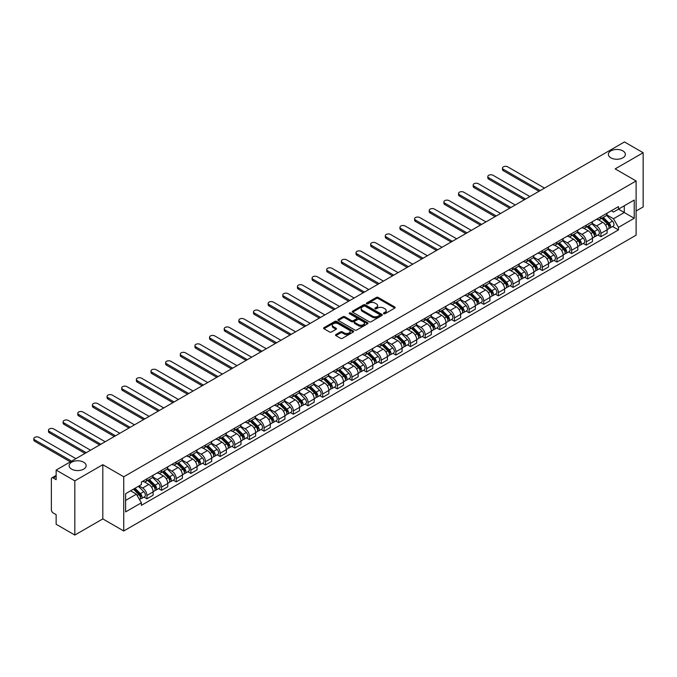 <?xml version="1.0" encoding="UTF-8"?>
<svg xmlns="http://www.w3.org/2000/svg" width="677" height="677" viewBox="0 0 677 677"><rect width="100%" height="100%" fill="white"/><g stroke="black" fill="none" stroke-linecap="round" stroke-linejoin="round"><path stroke-width="1.02" d="M383.707 313.722A0.914 0.525 0 0 0 384.993 313.722L394.784 308.069A1.303 0.753 0 0 0 395.165 307.536A1.303 0.753 0 0 0 394.784 307.003L378.198 297.431A1.303 0.753 0 0 0 376.353 297.431L366.57 303.076A0.914 0.525 0 0 0 367.856 303.821L369.126 303.093A4.172 2.403 0 0 1 375.024 303.093L376.404 303.888A4.172 2.403 0 0 1 377.622 305.589A4.172 2.403 0 0 1 376.404 307.299L375.134 308.027A0.914 0.525 0 0 0 376.429 308.771L377.69 308.043A4.172 2.403 0 0 1 383.588 308.043L384.976 308.839A4.172 2.403 0 0 1 386.195 310.54A4.172 2.403 0 0 1 384.976 312.241L383.707 312.977A0.914 0.525 0 0 0 383.707 313.722L383.707 312.977M83.652 462.205A8.496 4.908 0 0 0 74.394 461.147A8.496 4.908 0 0 0 69.147 465.674A8.496 4.908 0 0 0 71.635 469.144A8.496 4.908 0 0 0 80.893 470.21A8.496 4.908 0 0 0 86.14 465.674A8.496 4.908 0 0 0 83.652 462.205M622.874 150.895A8.496 4.908 0 0 0 613.616 149.829A8.496 4.908 0 0 0 608.369 154.364A8.496 4.908 0 0 0 610.857 157.826A8.496 4.908 0 0 0 620.115 158.892A8.496 4.908 0 0 0 625.362 154.364A8.496 4.908 0 0 0 622.874 150.895M335.902 334.556A1.303 0.753 0 0 0 335.521 335.09A1.303 0.753 0 0 0 335.902 335.623L340.556 338.314A1.303 0.753 0 0 0 342.401 338.314L353.276 332.035A1.303 0.753 0 0 0 353.656 331.502A1.303 0.753 0 0 0 353.276 330.968L336.689 321.397A1.303 0.753 0 0 0 334.844 321.397L323.97 327.668A1.303 0.753 0 0 0 323.589 328.201A1.303 0.753 0 0 0 323.97 328.734L329.589 331.984A1.303 0.753 0 0 0 331.434 331.984L336.088 329.293A1.303 0.753 0 0 0 336.469 328.76A1.303 0.753 0 0 0 336.088 328.227L333.304 326.619A3.487 2.014 0 0 1 332.28 325.197A3.487 2.014 0 0 1 334.43 323.335A3.487 2.014 0 0 1 338.229 323.775L349.154 330.08A3.487 2.014 0 0 1 350.17 331.502A3.487 2.014 0 0 1 348.02 333.363A3.487 2.014 0 0 1 344.221 332.923L342.401 331.874A1.303 0.753 0 0 0 340.556 331.874L335.902 334.556L335.902 335.623L340.556 332.957L340.556 331.874M123.739 476.786L102.802 464.701L74.825 480.848L56.149 470.066L624.465 141.95L643.15 152.731L615.173 168.886L636.109 180.971L123.739 476.786L123.739 530.988L636.109 235.173L636.109 180.971M369.219 321.77A1.303 0.753 0 0 0 371.055 321.77L381.93 315.49A1.303 0.753 0 0 0 382.31 314.957A1.303 0.753 0 0 0 381.93 314.424L365.343 304.845A1.303 0.753 0 0 0 363.498 304.845L352.632 311.124A1.303 0.753 0 0 0 352.252 311.657A1.303 0.753 0 0 0 352.632 312.19L369.219 321.77M349.814 313.916A0.914 0.525 0 0 1 350.737 314.043L350.737 312.96L367.603 322.701A1.303 0.753 0 0 1 367.983 323.225A1.303 0.753 0 0 1 367.603 323.758L356.728 330.037A1.303 0.753 0 0 1 354.883 330.037L338.297 320.466L338.297 319.4A1.303 0.753 0 0 0 337.916 319.933A1.303 0.753 0 0 0 338.297 320.466M338.297 319.4L342.951 316.709A1.303 0.753 0 0 1 344.796 316.709L351.524 320.593A1.303 0.753 0 0 0 353.369 320.593L356.457 318.816A1.303 0.753 0 0 0 356.838 318.283A1.303 0.753 0 0 0 356.457 317.75L349.45 313.705A0.914 0.525 0 0 1 350.737 312.96M74.825 480.848L74.825 535.05L56.149 524.269L56.149 514.672L53.238 512.988A2.657 1.532 -120 0 1 51.359 509.739L51.359 479.062A2.657 1.532 -120 0 1 51.909 477.852L56.149 475.398M636.109 210.996L643.15 206.934L643.15 152.731M74.825 535.05L102.802 518.904L123.739 530.988M56.149 470.066L56.149 479.663L53.238 477.979A2.657 1.532 -120 0 0 51.909 477.852M600.905 216.742A6.11 3.529 60 0 1 599.644 219.483L605.839 215.904A6.11 3.529 -120 0 0 607.1 213.17M592.113 223.317L596.589 225.906A6.11 3.529 60 0 1 600.905 233.379L607.1 229.808A6.11 3.529 -120 0 0 602.784 222.327L598.35 219.763M607.1 229.808L607.1 233.108L600.905 236.688L597.935 234.97M599.644 219.483A6.11 3.529 60 0 1 596.632 219.213M600.905 233.379L600.905 236.688M586.265 225.196A6.11 3.529 60 0 1 584.996 227.937L591.19 224.366A6.11 3.529 -120 0 0 592.46 221.624M583.295 243.432L586.265 245.142L592.46 241.571L592.46 238.262A6.11 3.529 -120 0 0 588.135 230.781L583.701 228.217M584.996 227.937A6.11 3.529 60 0 1 581.992 227.667M577.473 231.771L581.941 234.36A6.11 3.529 60 0 1 586.265 241.841L586.265 245.142M571.616 233.65A6.11 3.529 60 0 1 570.356 236.391L576.55 232.82A6.11 3.529 -120 0 0 577.811 230.078M568.646 251.886L571.616 253.596L577.811 250.025L577.811 246.716A6.11 3.529 -120 0 0 573.495 239.235L569.061 236.679M570.356 236.391A6.11 3.529 60 0 1 567.343 236.121M562.824 240.233L567.301 242.815A6.11 3.529 60 0 1 571.616 250.295L571.616 253.596M556.976 242.112A6.11 3.529 60 0 1 555.707 244.846L561.902 241.274A6.11 3.529 -120 0 0 563.171 238.532M554.006 260.34L556.976 262.05L563.171 258.479L563.171 255.17A6.11 3.529 -120 0 0 558.847 247.689L554.412 245.133M555.707 244.846A6.11 3.529 60 0 1 552.703 244.575M548.175 248.687L552.652 251.269A6.11 3.529 60 0 1 556.976 258.749L556.976 262.05M542.328 250.566A6.11 3.529 60 0 1 541.067 253.308L547.261 249.728A6.11 3.529 -120 0 0 548.522 246.987M539.357 268.794L542.328 270.512L548.522 266.933L548.522 263.624A6.11 3.529 -120 0 0 544.206 256.143L539.772 253.587M541.067 253.308A6.11 3.529 60 0 1 538.054 253.029M533.535 257.142L538.012 259.723A6.11 3.529 60 0 1 542.328 267.203L542.328 270.512M527.679 259.02A6.11 3.529 60 0 1 526.418 261.762L532.613 258.182A6.11 3.529 -120 0 0 533.882 255.441M524.709 277.248L527.679 278.966L533.882 275.387L533.882 272.078A6.11 3.529 -120 0 0 529.558 264.597L525.124 262.041M526.418 261.762A6.11 3.529 60 0 1 523.414 261.483M518.887 265.596L523.363 268.177A6.11 3.529 60 0 1 527.679 275.657L527.679 278.966M513.039 267.474A6.11 3.529 60 0 1 511.778 270.216L517.973 266.636A6.11 3.529 -120 0 0 519.234 263.895M510.069 285.702L513.039 287.42L519.234 283.841L519.234 280.532A6.11 3.529 -120 0 0 514.918 273.059L510.483 270.495M511.778 270.216A6.11 3.529 60 0 1 508.766 269.937M504.247 274.05L508.723 276.631A6.11 3.529 60 0 1 513.039 284.112L513.039 287.42M498.39 275.928A6.11 3.529 60 0 1 497.13 278.67L503.324 275.09A6.11 3.529 -120 0 0 504.593 272.349M495.42 294.156L498.39 295.874L504.593 292.295L504.593 288.986A6.11 3.529 -120 0 0 500.269 281.514L495.835 278.949M497.13 278.67A6.11 3.529 60 0 1 494.125 278.391M489.598 282.504L494.075 285.085A6.11 3.529 60 0 1 498.39 292.566L498.39 295.874M483.75 284.382A6.11 3.529 60 0 1 482.481 287.124L488.684 283.545A6.11 3.529 -120 0 0 489.945 280.803M480.78 302.611L483.75 304.328L489.945 300.749L489.945 297.448A6.11 3.529 -120 0 0 485.629 289.968L481.195 287.403M482.481 287.124A6.11 3.529 60 0 1 479.477 286.845M474.958 290.958L479.434 293.539A6.11 3.529 60 0 1 483.75 301.02L483.75 304.328M469.102 292.836A6.11 3.529 60 0 1 467.841 295.578L474.035 291.999A6.11 3.529 -120 0 0 475.305 289.257M466.131 311.065L469.102 312.782L475.305 309.203L475.305 305.902A6.11 3.529 -120 0 0 470.98 298.422L466.546 295.857M467.841 295.578A6.11 3.529 60 0 1 464.837 295.307M460.309 299.412L464.786 302.001A6.11 3.529 60 0 1 469.102 309.474L469.102 312.782M454.462 301.29A6.11 3.529 60 0 1 453.192 304.032L459.395 300.461A6.11 3.529 -120 0 0 460.656 297.719M451.491 319.527L454.462 321.236L460.656 317.657L460.656 314.356A6.11 3.529 -120 0 0 456.34 306.876L451.906 304.312M453.192 304.032A6.11 3.529 60 0 1 450.188 303.761M445.669 307.866L450.146 310.455A6.11 3.529 60 0 1 454.462 317.928L454.462 321.236M439.813 309.744A6.11 3.529 60 0 1 438.552 312.486L444.747 308.915A6.11 3.529 -120 0 0 446.008 306.173M436.843 327.981L439.813 329.691L446.016 326.119L446.016 322.811A6.11 3.529 -120 0 0 441.692 315.33L437.257 312.774M438.552 312.486A6.11 3.529 60 0 1 435.548 312.215M431.021 316.32L435.497 318.909A6.11 3.529 60 0 1 439.813 326.39L439.813 329.691M425.173 318.198A6.11 3.529 60 0 1 423.904 320.94L430.107 317.369A6.11 3.529 -120 0 0 431.367 314.627M422.203 336.435L425.173 338.145L431.367 334.573L431.367 331.265A6.11 3.529 -120 0 0 427.052 323.784L422.617 321.228M423.904 320.94A6.11 3.529 60 0 1 420.899 320.67M416.38 324.782L420.857 327.363A6.11 3.529 60 0 1 425.173 334.844L425.173 338.145M410.524 326.661A6.11 3.529 60 0 1 409.263 329.403L415.458 325.823A6.11 3.529 -120 0 0 416.719 323.081M407.554 344.889L410.524 346.599L416.719 343.027L416.719 339.719A6.11 3.529 -120 0 0 412.403 332.238L407.969 329.682M409.263 329.403A6.11 3.529 60 0 1 406.259 329.124M401.732 333.236L406.208 335.817A6.11 3.529 60 0 1 410.524 343.298L410.524 346.599M395.884 335.115A6.11 3.529 60 0 1 394.615 337.857L400.809 334.277A6.11 3.529 -120 0 0 402.079 331.535M392.914 353.343L395.884 355.061L402.079 351.481L402.079 348.173A6.11 3.529 -120 0 0 397.763 340.692L393.329 338.136M394.615 337.857A6.11 3.529 60 0 1 391.611 337.578M387.092 341.69L391.568 344.271A6.11 3.529 60 0 1 395.884 351.752L395.884 355.061M381.236 343.569A6.11 3.529 60 0 1 379.975 346.311L386.169 342.731A6.11 3.529 -120 0 0 387.43 339.989M378.265 361.797L381.236 363.515L387.43 359.936L387.43 356.627A6.11 3.529 -120 0 0 383.114 349.146L378.68 346.59M379.975 346.311A6.11 3.529 60 0 1 376.971 346.032M372.443 350.144L376.92 352.725A6.11 3.529 60 0 1 381.236 360.206L381.236 363.515M366.595 352.023A6.11 3.529 60 0 1 365.326 354.765L371.521 351.185A6.11 3.529 -120 0 0 372.79 348.443M363.625 370.251L366.595 371.969L372.79 368.39L372.79 365.081A6.11 3.529 -120 0 0 368.474 357.608L364.04 355.044M365.326 354.765A6.11 3.529 60 0 1 362.322 354.486M357.803 358.598L362.271 361.179A6.11 3.529 60 0 1 366.595 368.66L366.595 371.969M351.947 360.477A6.11 3.529 60 0 1 350.686 363.219L356.881 359.639A6.11 3.529 -120 0 0 358.141 356.897M348.977 378.705L351.947 380.423L358.141 376.844L358.141 373.543A6.11 3.529 -120 0 0 353.826 366.062L349.391 363.498M350.686 363.219A6.11 3.529 60 0 1 347.682 362.94M343.154 367.052L347.631 369.634A6.11 3.529 60 0 1 351.947 377.114L351.947 380.423M337.307 368.931A6.11 3.529 60 0 1 336.037 371.673L342.232 368.093A6.11 3.529 -120 0 0 343.501 365.352M334.336 387.159L337.307 388.877L343.501 385.298L343.501 381.997A6.11 3.529 -120 0 0 339.185 374.516L334.751 371.952M336.037 371.673A6.11 3.529 60 0 1 333.033 371.402M328.514 375.507L332.982 378.096A6.11 3.529 60 0 1 337.307 385.568L337.307 388.877M322.658 377.385A6.11 3.529 60 0 1 321.397 380.127L327.592 376.547A6.11 3.529 -120 0 0 328.853 373.814M319.688 395.613L322.658 397.331L328.853 393.752L328.853 390.451A6.11 3.529 -120 0 0 324.537 382.97L320.103 380.406M321.397 380.127A6.11 3.529 60 0 1 318.385 379.856M313.866 383.961L318.342 386.55A6.11 3.529 60 0 1 322.658 394.022L322.658 397.331M308.018 385.839A6.11 3.529 60 0 1 306.749 388.581L312.943 385.01A6.11 3.529 -120 0 0 314.213 382.268M305.048 404.076L308.018 405.785L314.213 402.214L314.213 398.905A6.11 3.529 -120 0 0 309.897 391.424L305.454 388.86M306.749 388.581A6.11 3.529 60 0 1 303.745 388.31M299.226 392.415L303.694 395.004A6.11 3.529 60 0 1 308.018 402.485L308.018 405.785M293.369 394.293A6.11 3.529 60 0 1 292.109 397.035L298.303 393.464A6.11 3.529 -120 0 0 299.564 390.722M290.399 412.53L293.369 414.239L299.564 410.668L299.564 407.359A6.11 3.529 -120 0 0 295.248 399.879L290.814 397.323M292.109 397.035A6.11 3.529 60 0 1 289.096 396.764M284.577 400.877L289.054 403.458A6.11 3.529 60 0 1 293.369 410.939L293.369 414.239M278.729 402.756A6.11 3.529 60 0 1 277.46 405.498L283.655 401.918A6.11 3.529 -120 0 0 284.924 399.176M275.759 420.984L278.729 422.693L284.924 419.122L284.924 415.813A6.11 3.529 -120 0 0 280.6 408.333L276.165 405.777M277.46 405.498A6.11 3.529 60 0 1 274.456 405.218M269.937 409.331L274.405 411.912A6.11 3.529 60 0 1 278.729 419.393L278.729 422.693M264.081 411.21A6.11 3.529 60 0 1 262.82 413.952L269.014 410.372A6.11 3.529 -120 0 0 270.275 407.63M261.11 429.438L264.081 431.156L270.275 427.576L270.275 424.267A6.11 3.529 -120 0 0 265.959 416.787L261.525 414.231M262.82 413.952A6.11 3.529 60 0 1 259.807 413.672M255.288 417.785L259.765 420.366A6.11 3.529 60 0 1 264.081 427.847L264.081 431.156M249.441 419.664A6.11 3.529 60 0 1 248.171 422.406L254.366 418.826A6.11 3.529 -120 0 0 255.635 416.084M246.47 437.892L249.441 439.61L255.635 436.03L255.635 432.721A6.11 3.529 -120 0 0 251.311 425.241L246.877 422.685M248.171 422.406A6.11 3.529 60 0 1 245.167 422.126M240.648 426.239L245.116 428.82A6.11 3.529 60 0 1 249.441 436.301L249.441 439.61M234.792 428.118A6.11 3.529 60 0 1 233.531 430.86L239.726 427.28A6.11 3.529 -120 0 0 240.987 424.538M231.822 446.346L234.792 448.064L240.987 444.484L240.987 441.176A6.11 3.529 -120 0 0 236.671 433.703L232.236 431.139M233.531 430.86A6.11 3.529 60 0 1 230.518 430.58M226 434.693L230.476 437.274A6.11 3.529 60 0 1 234.792 444.755L234.792 448.064M220.152 436.572A6.11 3.529 60 0 1 218.883 439.314L225.077 435.734A6.11 3.529 -120 0 0 226.346 432.992M217.173 454.8L220.152 456.518L226.346 452.938L226.346 449.638A6.11 3.529 -120 0 0 222.022 442.157L217.588 439.593M218.883 439.314A6.11 3.529 60 0 1 215.878 439.034M211.351 443.147L215.828 445.728A6.11 3.529 60 0 1 220.152 453.209L220.152 456.518M205.503 445.026A6.11 3.529 60 0 1 204.242 447.768L210.437 444.188A6.11 3.529 -120 0 0 211.698 441.446M202.533 463.254L205.503 464.972L211.698 461.392L211.698 458.092A6.11 3.529 -120 0 0 207.382 450.611L202.948 448.047M204.242 447.768A6.11 3.529 60 0 1 201.23 447.489M196.711 451.601L201.187 454.182A6.11 3.529 60 0 1 205.503 461.663L205.503 464.972M190.855 453.48A6.11 3.529 60 0 1 189.594 456.222L195.788 452.642A6.11 3.529 -120 0 0 197.058 449.909M187.884 471.708L190.855 473.426L197.058 469.846L197.058 466.546A6.11 3.529 -120 0 0 192.733 459.065L188.299 456.501M189.594 456.222A6.11 3.529 60 0 1 186.59 455.951M182.062 460.055L186.539 462.645A6.11 3.529 60 0 1 190.855 470.117L190.855 473.426M176.215 461.934A6.11 3.529 60 0 1 174.954 464.676L181.148 461.105A6.11 3.529 -120 0 0 182.409 458.363M173.244 480.171L176.215 481.88L182.409 478.309L182.409 475A6.11 3.529 -120 0 0 178.093 467.519L173.659 464.955M174.954 464.676A6.11 3.529 60 0 1 171.941 464.405M167.422 468.509L171.899 471.099A6.11 3.529 60 0 1 176.215 478.58L176.215 481.88M161.566 470.388A6.11 3.529 60 0 1 160.305 473.13L166.5 469.559A6.11 3.529 -120 0 0 167.769 466.817M158.596 488.625L161.566 490.334L167.769 486.763L167.769 483.454A6.11 3.529 -120 0 0 163.445 475.973L159.01 473.418M160.305 473.13A6.11 3.529 60 0 1 157.301 472.859M152.774 476.972L157.25 479.553A6.11 3.529 60 0 1 161.566 487.034L161.566 490.334M146.926 478.851A6.11 3.529 60 0 1 145.657 481.584L151.86 478.013A6.11 3.529 -120 0 0 153.12 475.271M143.956 497.079L146.926 498.788L153.12 495.217L153.12 491.908A6.11 3.529 -120 0 0 148.805 484.427L144.37 481.872M145.657 481.584A6.11 3.529 60 0 1 142.652 481.313M139.039 485.951L142.61 488.007A6.11 3.529 60 0 1 146.926 495.488L146.926 498.788M611.28 210.75L613.489 212.028L634.231 200.053L624.279 205.791L624.279 212.519L613.489 218.747L606.761 214.863M618.456 209.159L634.231 218.265L618.465 227.37L613.489 218.747M634.231 200.053L634.231 218.265M125.617 500.421L136.407 494.185L141.383 502.799L141.383 505.347L618.465 229.918L618.465 227.37M141.383 502.799L125.617 511.905L125.617 493.694L141.383 484.588L141.383 482.041L618.465 206.612L618.465 209.159M102.802 464.701L102.802 518.904M136.407 494.185L130.593 490.825M612.583 226.516L618.465 229.918M384.071 313.849L384.976 313.324A4.172 2.403 0 0 0 386.195 311.623L386.195 310.54M377.622 305.589L377.622 306.681A4.172 2.403 0 0 1 376.404 308.382L375.498 308.898M394.784 307.003L394.784 308.069L378.198 298.515A1.303 0.753 0 0 0 376.353 298.515L366.934 303.956M381.93 314.424L381.93 315.49L365.343 305.936A1.303 0.753 0 0 0 363.498 305.936L352.649 312.199L352.632 311.124M379.628 315.33A0.914 0.525 0 0 0 379.628 314.585L365.072 306.182A0.914 0.525 0 0 0 363.777 306.182L362.44 306.952A4.172 2.403 0 0 0 361.222 308.653A4.172 2.403 0 0 0 362.44 310.354L372.392 316.1A4.172 2.403 0 0 0 378.291 316.1L379.628 315.33L379.628 316.413A0.914 0.525 0 0 0 379.899 316.041L379.899 314.957M361.222 308.653L361.222 309.736A4.172 2.403 0 0 0 362.44 311.437L362.44 310.354M379.628 316.413L378.291 317.183A4.172 2.403 0 0 1 372.392 317.183L362.44 311.437M338.322 320.475L342.951 317.792L342.951 316.709M356.838 318.283L356.838 319.366A1.303 0.753 0 0 1 356.457 319.899L353.369 321.677A1.303 0.753 0 0 1 351.524 321.677L344.796 317.792A1.303 0.753 0 0 0 342.951 317.792M350.737 314.043L367.586 323.767M358.505 324.622A3.487 2.014 0 0 0 362.305 325.062A3.487 2.014 0 0 0 364.454 323.2A3.487 2.014 0 0 0 363.431 321.778L359.589 319.561A1.303 0.753 0 0 0 357.744 319.561L354.655 321.338A1.303 0.753 0 0 0 354.274 321.871A1.303 0.753 0 0 0 354.655 322.404L358.505 324.622L358.505 325.713A3.487 2.014 0 0 0 362.305 326.145A3.487 2.014 0 0 0 364.454 324.283L364.454 323.2M354.274 321.871L354.274 322.954A1.303 0.753 0 0 0 354.655 323.488L354.655 322.404M358.505 325.713L354.655 323.488M350.17 331.502L350.17 332.585A3.487 2.014 0 0 1 348.02 334.446A3.487 2.014 0 0 1 344.221 334.006L342.401 332.957A1.303 0.753 0 0 0 340.556 332.957M332.28 325.197L332.28 326.28A3.487 2.014 0 0 0 333.304 327.702L333.304 326.619M336.071 329.301L333.304 327.702M353.276 330.968L353.276 332.035L336.689 322.48A1.303 0.753 0 0 0 334.844 322.48L323.987 328.743L323.97 327.668M601.692 218.299L607.464 223.994A3.317 1.913 60 0 1 608.335 228.97L607.1 229.681M602.843 219.433L605.289 220.846M544.536 188.096L507.691 166.83A3.055 1.76 -0 0 0 504.357 166.44A3.055 1.76 -0 0 0 502.478 168.074A3.055 1.76 -0 0 0 503.366 169.318L540.212 190.592M602.335 217.926L608.648 224.163A1.591 0.922 60 0 1 609.072 226.55A1.591 0.922 60 0 1 608.928 226.609M603.292 217.376L609.063 223.072A3.317 1.913 60 0 1 609.935 228.047A3.317 1.913 60 0 1 608.936 228.149M606.516 215.278L612.44 221.117A3.317 1.913 60 0 1 613.311 226.093L609.935 228.047M538.994 191.295L503.366 170.731A3.055 1.76 180 0 1 502.478 169.478L502.478 168.074M587.052 226.753L592.815 232.448A3.317 1.913 60 0 1 593.695 237.424L592.46 238.135M588.203 227.887L590.649 229.3M529.888 196.558L493.042 175.284A3.055 1.76 -0 0 0 489.716 174.903A3.055 1.76 -0 0 0 487.829 176.528A3.055 1.76 -0 0 0 488.726 177.772L525.572 199.046M587.687 226.389L594.008 232.617A1.591 0.922 60 0 1 594.431 235.004A1.591 0.922 60 0 1 594.279 235.063M588.643 225.83L594.414 231.526A3.317 1.913 60 0 1 595.286 236.501A3.317 1.913 60 0 1 594.288 236.603M591.876 223.732L597.791 229.571A3.317 1.913 60 0 1 598.671 234.547L595.286 236.501M524.353 199.749L488.726 179.185A3.055 1.76 180 0 1 487.829 177.941L487.829 176.528M572.403 235.207L578.175 240.902A3.317 1.913 60 0 1 579.047 245.878L577.811 246.589M573.554 236.341L576 237.754M515.248 205.013L478.402 183.738A3.055 1.76 -0 0 0 475.068 183.357A3.055 1.76 -0 0 0 473.189 184.982A3.055 1.76 -0 0 0 474.078 186.226L510.923 207.5M573.047 234.843L579.36 241.071A1.591 0.922 60 0 1 579.783 243.458A1.591 0.922 60 0 1 579.639 243.517M574.003 234.284L579.774 239.98A3.317 1.913 60 0 1 580.646 244.956A3.317 1.913 60 0 1 579.647 245.066M577.227 232.186L583.151 238.025A3.317 1.913 60 0 1 584.023 243.001L580.646 244.956M509.705 208.203L474.078 187.639A3.055 1.76 180 0 1 473.189 186.395L473.189 184.982M557.763 243.661L563.526 249.356A3.317 1.913 60 0 1 564.406 254.332L563.171 255.043M558.914 244.803L561.36 246.208M500.599 213.467L463.753 192.192A3.055 1.76 -0 0 0 460.428 191.811A3.055 1.76 -0 0 0 458.541 193.436A3.055 1.76 -0 0 0 459.438 194.688L496.283 215.955M558.398 243.297L564.72 249.525A1.591 0.922 60 0 1 565.134 251.912A1.591 0.922 60 0 1 564.99 251.971M559.354 242.747L565.126 248.434A3.317 1.913 60 0 1 565.997 253.41A3.317 1.913 60 0 1 564.999 253.52M562.587 240.64L568.502 246.487A3.317 1.913 60 0 1 569.382 251.463L565.997 253.41M495.065 216.665L459.438 196.093A3.055 1.76 180 0 1 458.541 194.849L458.541 193.436M543.115 252.123L548.886 257.81A3.317 1.913 60 0 1 549.758 262.786L548.522 263.505M544.266 253.257L546.711 254.662M485.959 221.921L449.113 200.646A3.055 1.76 -0 0 0 445.779 200.265A3.055 1.76 -0 0 0 443.9 201.89A3.055 1.76 -0 0 0 444.789 203.142L481.635 224.409M543.758 251.751L550.071 257.979A1.591 0.922 60 0 1 550.494 260.374A1.591 0.922 60 0 1 550.35 260.425M544.714 251.201L550.477 256.888A3.317 1.913 60 0 1 551.357 261.864A3.317 1.913 60 0 1 550.35 261.974M547.938 249.094L553.862 254.941A3.317 1.913 60 0 1 554.734 259.917L551.357 261.864M480.416 225.119L444.789 204.547A3.055 1.76 180 0 1 443.9 203.303L443.9 201.89M528.475 260.577L534.238 266.264A3.317 1.913 60 0 1 535.118 271.24L533.874 271.959M529.626 261.711L532.071 263.125M471.31 230.375L434.465 209.1A3.055 1.76 -0 0 0 431.139 208.719A3.055 1.76 -0 0 0 429.252 210.344A3.055 1.76 -0 0 0 430.149 211.596L466.995 232.871M529.109 260.205L535.431 266.433A1.591 0.922 60 0 1 535.846 268.828A1.591 0.922 60 0 1 535.702 268.887M530.066 259.655L535.837 265.342A3.317 1.913 60 0 1 536.709 270.318A3.317 1.913 60 0 1 535.71 270.428M533.298 257.556L539.214 263.395A3.317 1.913 60 0 1 540.094 268.371L536.709 270.318M465.776 233.573L430.149 213.001A3.055 1.76 180 0 1 429.252 211.757L429.252 210.344M513.826 269.031L519.597 274.718A3.317 1.913 60 0 1 520.469 279.694L519.234 280.413M514.977 270.165L517.423 271.579M456.67 238.829L419.825 217.554A3.055 1.76 -0 0 0 416.49 217.173A3.055 1.76 -0 0 0 414.612 218.806A3.055 1.76 -0 0 0 415.5 220.05L452.346 241.325M514.469 268.659L520.782 274.896A1.591 0.922 60 0 1 521.205 277.282A1.591 0.922 60 0 1 521.062 277.342M515.425 268.109L521.188 273.796A3.317 1.913 60 0 1 522.069 278.772A3.317 1.913 60 0 1 521.062 278.882M518.65 266.01L524.573 271.849A3.317 1.913 60 0 1 525.445 276.825L522.069 278.772M451.127 242.027L415.5 221.455A3.055 1.76 180 0 1 414.612 220.211L414.612 218.806M499.186 277.485L504.949 283.172A3.317 1.913 60 0 1 505.829 288.148L504.585 288.867M500.337 278.619L502.783 280.033M442.022 247.283L405.176 226.008A3.055 1.76 -0 0 0 401.85 225.627A3.055 1.76 -0 0 0 399.963 227.26A3.055 1.76 -0 0 0 400.86 228.504L437.706 249.779M499.821 277.113L506.142 283.35A1.591 0.922 60 0 1 506.557 285.736A1.591 0.922 60 0 1 506.413 285.796M500.777 276.563L506.548 282.258A3.317 1.913 60 0 1 507.42 287.234A3.317 1.913 60 0 1 506.421 287.336M504.01 274.464L509.925 280.303A3.317 1.913 60 0 1 510.805 285.279L507.42 287.234M436.487 250.482L400.86 229.918A3.055 1.76 180 0 1 399.963 228.665L399.963 227.26M484.537 285.939L490.309 291.635A3.317 1.913 60 0 1 491.18 296.611L489.945 297.321M485.688 287.073L488.134 288.487M427.373 255.737L390.527 234.47A3.055 1.76 -0 0 0 387.202 234.081A3.055 1.76 -0 0 0 385.323 235.714A3.055 1.76 -0 0 0 386.212 236.958L423.057 258.233M485.181 285.567L491.494 291.804A1.591 0.922 60 0 1 491.917 294.19A1.591 0.922 60 0 1 491.773 294.25M486.137 285.017L491.9 290.712A3.317 1.913 60 0 1 492.78 295.688A3.317 1.913 60 0 1 491.773 295.79M489.361 282.918L495.285 288.757A3.317 1.913 60 0 1 496.156 293.733L492.78 295.688M421.839 258.936L386.212 238.372A3.055 1.76 180 0 1 385.323 237.119L385.323 235.714M469.897 294.393L475.66 300.089A3.317 1.913 60 0 1 476.54 305.065L475.296 305.776M471.048 295.527L473.485 296.941M412.733 264.191L375.887 242.925A3.055 1.76 -0 0 0 372.562 242.535A3.055 1.76 -0 0 0 370.674 244.169A3.055 1.76 -0 0 0 371.571 245.412L408.417 266.687M470.532 294.021L476.853 300.258A1.591 0.922 60 0 1 477.268 302.644A1.591 0.922 60 0 1 477.124 302.704M471.488 293.471L477.26 299.166A3.317 1.913 60 0 1 478.131 304.142A3.317 1.913 60 0 1 477.133 304.244M474.721 291.372L480.636 297.211A3.317 1.913 60 0 1 481.516 302.187L478.131 304.142M407.19 267.39L371.571 246.826A3.055 1.76 180 0 1 370.674 245.573L370.674 244.169M455.249 302.847L461.02 308.543A3.317 1.913 60 0 1 461.892 313.519L460.656 314.23M456.4 303.981L458.845 305.395M398.084 272.645L361.239 251.379A3.055 1.76 -0 0 0 357.913 250.998A3.055 1.76 -0 0 0 356.026 252.623A3.055 1.76 -0 0 0 356.923 253.867L393.769 275.141M455.892 302.484L462.205 308.712A1.591 0.922 60 0 1 462.628 311.098A1.591 0.922 60 0 1 462.484 311.158M456.848 301.925L462.611 307.62A3.317 1.913 60 0 1 463.491 312.596A3.317 1.913 60 0 1 462.484 312.698M460.072 299.826L465.996 305.665A3.317 1.913 60 0 1 466.868 310.641L463.491 312.596M392.55 275.844L356.923 255.28A3.055 1.76 180 0 1 356.026 254.036L356.026 252.623M440.6 311.302L446.371 316.997A3.317 1.913 60 0 1 447.252 321.973L446.008 322.684M441.751 312.435L444.197 313.849M383.444 281.107L346.599 259.833A3.055 1.76 -0 0 0 343.273 259.452A3.055 1.76 -0 0 0 341.386 261.077A3.055 1.76 -0 0 0 342.283 262.321L379.128 283.595M441.243 310.938L447.565 317.166A1.591 0.922 60 0 1 447.979 319.552A1.591 0.922 60 0 1 447.836 319.612M442.199 310.379L447.971 316.074A3.317 1.913 60 0 1 448.843 321.05A3.317 1.913 60 0 1 447.844 321.16M445.432 308.28L451.347 314.12A3.317 1.913 60 0 1 452.228 319.095L448.843 321.05M377.901 284.298L342.283 263.734A3.055 1.76 180 0 1 341.386 262.49L341.386 261.077M425.96 319.756L431.731 325.451A3.317 1.913 60 0 1 432.603 330.427L431.367 331.138M427.111 320.898L429.556 322.303M368.796 289.561L331.95 268.287A3.055 1.76 -0 0 0 328.624 267.906A3.055 1.76 -0 0 0 326.737 269.531A3.055 1.76 -0 0 0 327.634 270.783L364.48 292.049M426.603 319.392L432.916 325.62A1.591 0.922 60 0 1 433.339 328.007A1.591 0.922 60 0 1 433.195 328.066M427.559 318.842L433.322 324.528A3.317 1.913 60 0 1 434.202 329.504A3.317 1.913 60 0 1 433.195 329.614M430.784 316.734L436.707 322.582A3.317 1.913 60 0 1 437.579 327.558L434.202 329.504M363.261 292.76L327.634 272.188A3.055 1.76 180 0 1 326.737 270.944L326.737 269.531M411.311 328.21L417.083 333.905A3.317 1.913 60 0 1 417.963 338.881L416.719 339.6M412.462 329.352L414.908 330.757M354.156 298.015L317.31 276.741A3.055 1.76 -0 0 0 313.984 276.36A3.055 1.76 -0 0 0 312.097 277.985A3.055 1.76 -0 0 0 312.994 279.237L349.84 300.503M411.954 327.846L418.276 334.074A1.591 0.922 60 0 1 418.691 336.469A1.591 0.922 60 0 1 418.547 336.52M412.911 327.296L418.682 332.982A3.317 1.913 60 0 1 419.554 337.958A3.317 1.913 60 0 1 418.555 338.068M416.143 325.188L422.059 331.036A3.317 1.913 60 0 1 422.939 336.012L419.554 337.958M348.613 301.214L312.994 280.642A3.055 1.76 180 0 1 312.097 279.398L312.097 277.985M396.671 336.672L402.443 342.359A3.317 1.913 60 0 1 403.314 347.335L402.079 348.054M397.822 337.806L400.268 339.219M339.507 306.469L302.661 285.195A3.055 1.76 -0 0 0 299.336 284.814A3.055 1.76 -0 0 0 297.448 286.439A3.055 1.76 -0 0 0 298.345 287.691L335.191 308.966M397.314 336.3L403.627 342.528A1.591 0.922 60 0 1 404.051 344.923A1.591 0.922 60 0 1 403.907 344.974M398.271 335.75L404.034 341.436A3.317 1.913 60 0 1 404.914 346.412A3.317 1.913 60 0 1 403.907 346.522M401.495 333.651L407.419 339.49A3.317 1.913 60 0 1 408.29 344.466L404.914 346.412M333.973 309.668L298.345 289.096A3.055 1.76 180 0 1 297.448 287.852L297.448 286.439M382.023 345.126L387.794 350.813A3.317 1.913 60 0 1 388.674 355.789L387.43 356.508M383.174 346.26L385.619 347.673M324.867 314.923L288.021 293.649A3.055 1.76 -0 0 0 284.695 293.268A3.055 1.76 -0 0 0 282.808 294.901A3.055 1.76 -0 0 0 283.705 296.145L320.551 317.42M382.666 344.754L388.987 350.991A1.591 0.922 60 0 1 389.402 353.377A1.591 0.922 60 0 1 389.258 353.436M383.622 344.204L389.393 349.891A3.317 1.913 60 0 1 390.265 354.866A3.317 1.913 60 0 1 389.267 354.976M386.846 342.105L392.77 347.944A3.317 1.913 60 0 1 393.65 352.92L390.265 354.866M319.324 318.122L283.705 297.55A3.055 1.76 180 0 1 282.808 296.306L282.808 294.901M367.383 353.58L373.154 359.267A3.317 1.913 60 0 1 374.026 364.243L372.79 364.962M368.533 354.714L370.979 356.127M310.218 323.378L273.373 302.103A3.055 1.76 -0 0 0 270.047 301.722A3.055 1.76 -0 0 0 268.16 303.355A3.055 1.76 -0 0 0 269.057 304.599L305.902 325.874M368.026 353.208L374.339 359.445A1.591 0.922 60 0 1 374.762 361.831A1.591 0.922 60 0 1 374.618 361.89M368.973 352.658L374.745 358.345A3.317 1.913 60 0 1 375.625 363.329A3.317 1.913 60 0 1 374.618 363.431M372.206 350.559L378.13 356.398A3.317 1.913 60 0 1 379.002 361.374L375.625 363.329M304.684 326.576L269.057 306.004A3.055 1.76 180 0 1 268.16 304.76L268.16 303.355M352.734 362.034L358.505 367.721A3.317 1.913 60 0 1 359.385 372.697L358.141 373.416M353.885 363.168L356.33 364.581M295.578 331.832L258.732 310.557A3.055 1.76 -0 0 0 255.407 310.176A3.055 1.76 -0 0 0 253.52 311.809A3.055 1.76 -0 0 0 254.417 313.053L291.254 334.328M353.377 361.662L359.699 367.899A1.591 0.922 60 0 1 360.113 370.285A1.591 0.922 60 0 1 359.969 370.344M354.333 361.112L360.105 366.807A3.317 1.913 60 0 1 360.976 371.783A3.317 1.913 60 0 1 359.978 371.885M357.558 359.013L363.481 364.852A3.317 1.913 60 0 1 364.353 369.828L360.976 371.783M290.035 335.03L254.417 314.466A3.055 1.76 180 0 1 253.52 313.214L253.52 311.809M338.094 370.488L343.865 376.184A3.317 1.913 60 0 1 344.737 381.159L343.501 381.87M339.245 371.622L341.69 373.035M280.93 340.286L244.084 319.019A3.055 1.76 -0 0 0 240.758 318.63A3.055 1.76 -0 0 0 238.871 320.263A3.055 1.76 -0 0 0 239.768 321.507L276.614 342.782M338.728 370.116L345.05 376.353A1.591 0.922 60 0 1 345.473 378.739A1.591 0.922 60 0 1 345.321 378.798M339.685 369.566L345.456 375.261A3.317 1.913 60 0 1 346.336 380.237A3.317 1.913 60 0 1 345.329 380.339M342.917 367.467L348.841 373.306A3.317 1.913 60 0 1 349.713 378.282L346.336 380.237M275.395 343.484L239.768 322.921A3.055 1.76 180 0 1 238.871 321.668L238.871 320.263M323.445 378.942L329.217 384.638A3.317 1.913 60 0 1 330.097 389.613L328.853 390.324M324.596 380.076L327.042 381.489M266.289 348.74L229.444 327.473A3.055 1.76 -0 0 0 226.118 327.093A3.055 1.76 -0 0 0 224.231 328.717A3.055 1.76 -0 0 0 225.119 329.961L261.965 351.236M324.088 378.57L330.401 384.807A1.591 0.922 60 0 1 330.825 387.193A1.591 0.922 60 0 1 330.681 387.252M325.045 378.02L330.816 383.715A3.317 1.913 60 0 1 331.688 388.691A3.317 1.913 60 0 1 330.689 388.793M328.269 375.921L334.193 381.76A3.317 1.913 60 0 1 335.064 386.736L331.688 388.691M260.747 351.938L225.119 331.375A3.055 1.76 180 0 1 224.231 330.131L224.231 328.717M308.805 387.396L314.577 393.092A3.317 1.913 60 0 1 315.448 398.068L314.213 398.778M309.956 388.53L312.402 389.944M251.641 357.202L214.795 335.927A3.055 1.76 -0 0 0 211.469 335.547A3.055 1.76 -0 0 0 209.582 337.171A3.055 1.76 -0 0 0 210.479 338.415L247.325 359.69M309.44 387.032L315.761 393.261A1.591 0.922 60 0 1 316.184 395.647A1.591 0.922 60 0 1 316.032 395.707M310.396 386.474L316.167 392.169A3.317 1.913 60 0 1 317.048 397.145A3.317 1.913 60 0 1 316.041 397.255M313.629 384.375L319.544 390.214A3.317 1.913 60 0 1 320.424 395.19L317.048 397.145M246.106 360.392L210.479 339.829A3.055 1.76 180 0 1 209.582 338.585L209.582 337.171M294.156 395.85L299.928 401.546A3.317 1.913 60 0 1 300.8 406.522L299.564 407.232M295.307 396.984L297.753 398.398M237.001 365.656L200.155 344.381A3.055 1.76 -0 0 0 196.821 344.001A3.055 1.76 -0 0 0 194.942 345.625A3.055 1.76 -0 0 0 195.831 346.878L232.676 368.144M294.8 395.486L301.113 401.715A1.591 0.922 60 0 1 301.536 404.101A1.591 0.922 60 0 1 301.392 404.161M295.756 394.928L301.527 400.623A3.317 1.913 60 0 1 302.399 405.599A3.317 1.913 60 0 1 301.4 405.709M298.98 392.829L304.904 398.668A3.317 1.913 60 0 1 305.776 403.644L302.399 405.599M231.458 368.855L195.831 348.283A3.055 1.76 180 0 1 194.942 347.039L194.942 345.625M279.516 404.304L285.279 410A3.317 1.913 60 0 1 286.159 414.976L284.924 415.695M280.667 405.447L283.113 406.852M222.352 374.11L185.506 352.835A3.055 1.76 -0 0 0 182.181 352.455A3.055 1.76 -0 0 0 180.294 354.079A3.055 1.76 -0 0 0 181.191 355.332L218.036 376.598M280.151 403.941L286.473 410.169A1.591 0.922 60 0 1 286.896 412.564A1.591 0.922 60 0 1 286.743 412.615M281.107 403.39L286.879 409.077A3.317 1.913 60 0 1 287.759 414.053A3.317 1.913 60 0 1 286.752 414.163M284.34 401.283L290.255 407.131A3.317 1.913 60 0 1 291.135 412.107L287.759 414.053M216.818 377.309L181.191 356.737A3.055 1.76 180 0 1 180.294 355.493L180.294 354.079M264.868 412.767L270.639 418.454A3.317 1.913 60 0 1 271.511 423.43L270.275 424.149M266.019 413.901L268.464 415.314M207.712 382.564L170.866 361.29A3.055 1.76 -0 0 0 167.532 360.909A3.055 1.76 -0 0 0 165.653 362.533A3.055 1.76 -0 0 0 166.542 363.786L203.388 385.052M265.511 412.395L271.824 418.623A1.591 0.922 60 0 1 272.247 421.018A1.591 0.922 60 0 1 272.103 421.069M266.467 411.844L272.239 417.531A3.317 1.913 60 0 1 273.11 422.507A3.317 1.913 60 0 1 272.112 422.617M269.691 409.746L275.615 415.585A3.317 1.913 60 0 1 276.487 420.561L273.11 422.507M202.169 385.763L166.542 365.191A3.055 1.76 180 0 1 165.653 363.947L165.653 362.533M250.228 421.221L255.991 426.908A3.317 1.913 60 0 1 256.871 431.884L255.635 432.603M251.379 422.355L253.824 423.768M193.063 391.018L156.218 369.744A3.055 1.76 -0 0 0 152.892 369.363A3.055 1.76 -0 0 0 151.005 370.996A3.055 1.76 -0 0 0 151.902 372.24L188.748 393.515M250.862 420.849L257.184 427.085A1.591 0.922 60 0 1 257.607 429.472A1.591 0.922 60 0 1 257.455 429.531M251.819 420.299L257.59 425.985A3.317 1.913 60 0 1 258.462 430.961A3.317 1.913 60 0 1 257.463 431.071M255.051 418.2L260.967 424.039A3.317 1.913 60 0 1 261.847 429.015L258.462 430.961M187.529 394.217L151.902 373.645A3.055 1.76 180 0 1 151.005 372.401L151.005 370.996M235.579 429.675L241.35 435.362A3.317 1.913 60 0 1 242.222 440.338L240.987 441.057M236.73 430.809L239.176 432.222M178.423 399.472L141.578 378.198A3.055 1.76 -0 0 0 138.243 377.817A3.055 1.76 -0 0 0 136.365 379.45A3.055 1.76 -0 0 0 137.253 380.694L174.099 401.969M236.222 429.303L242.535 435.539A1.591 0.922 60 0 1 242.958 437.926A1.591 0.922 60 0 1 242.815 437.985M237.178 428.753L242.95 434.439A3.317 1.913 60 0 1 243.822 439.415A3.317 1.913 60 0 1 242.823 439.525M240.403 426.654L246.326 432.493A3.317 1.913 60 0 1 247.198 437.469L243.822 439.415M172.88 402.671L137.253 382.099A3.055 1.76 180 0 1 136.365 380.855L136.365 379.45M220.939 438.129L226.702 443.816A3.317 1.913 60 0 1 227.582 448.792L226.346 449.511M222.09 439.263L224.536 440.676M163.775 407.926L126.929 386.652A3.055 1.76 -0 0 0 123.603 386.271A3.055 1.76 -0 0 0 121.716 387.904A3.055 1.76 -0 0 0 122.613 389.148L159.459 410.423M221.574 437.757L227.895 443.994A1.591 0.922 60 0 1 228.31 446.38A1.591 0.922 60 0 1 228.166 446.439M222.53 437.207L228.301 442.902A3.317 1.913 60 0 1 229.173 447.878A3.317 1.913 60 0 1 228.174 447.979M225.763 435.108L231.678 440.947A3.317 1.913 60 0 1 232.558 445.923L229.173 447.878M158.24 411.125L122.613 390.561A3.055 1.76 180 0 1 121.716 389.309L121.716 387.904M206.29 446.583L212.062 452.278A3.317 1.913 60 0 1 212.933 457.254L211.698 457.965M207.441 447.717L209.887 449.13M149.135 416.38L112.289 395.114A3.055 1.76 -0 0 0 108.955 394.725A3.055 1.76 -0 0 0 107.076 396.358A3.055 1.76 -0 0 0 107.965 397.602L144.81 418.877M206.934 446.211L213.247 452.448A1.591 0.922 60 0 1 213.67 454.834A1.591 0.922 60 0 1 213.526 454.893M207.89 445.661L213.653 451.356A3.317 1.913 60 0 1 214.533 456.332A3.317 1.913 60 0 1 213.526 456.433M211.114 443.562L217.038 449.401A3.317 1.913 60 0 1 217.909 454.377L214.533 456.332M143.592 419.579L107.965 399.015A3.055 1.76 180 0 1 107.076 397.763L107.076 396.358M191.65 455.037L197.413 460.732A3.317 1.913 60 0 1 198.293 465.708L197.049 466.419M192.801 456.171L195.247 457.584M134.486 424.834L97.64 403.568A3.055 1.76 -0 0 0 94.315 403.187A3.055 1.76 -0 0 0 92.427 404.812A3.055 1.76 -0 0 0 93.324 406.056L130.17 427.331M192.285 454.665L198.606 460.902A1.591 0.922 60 0 1 199.021 463.288A1.591 0.922 60 0 1 198.877 463.347M193.241 454.115L199.013 459.81A3.317 1.913 60 0 1 199.884 464.786A3.317 1.913 60 0 1 198.886 464.887M196.474 452.016L202.389 457.855A3.317 1.913 60 0 1 203.269 462.831L199.884 464.786M128.952 428.033L93.324 407.469A3.055 1.76 180 0 1 92.427 406.217L92.427 404.812M177.002 463.491L182.773 469.186A3.317 1.913 60 0 1 183.645 474.162L182.409 474.873M178.153 464.625L180.598 466.038M119.846 433.297L83 412.022A3.055 1.76 -0 0 0 79.666 411.641A3.055 1.76 -0 0 0 77.787 413.266A3.055 1.76 -0 0 0 78.676 414.51L115.522 435.785M177.645 463.127L183.958 469.356A1.591 0.922 60 0 1 184.381 471.742A1.591 0.922 60 0 1 184.237 471.801M178.601 462.569L184.364 468.264A3.317 1.913 60 0 1 185.244 473.24A3.317 1.913 60 0 1 184.237 473.35M181.825 460.47L187.749 466.309A3.317 1.913 60 0 1 188.621 471.285L185.244 473.24M114.303 436.487L78.676 415.923A3.055 1.76 180 0 1 77.787 414.679L77.787 413.266M162.362 471.945L168.124 477.64A3.317 1.913 60 0 1 169.005 482.616L167.761 483.327M163.512 473.079L165.958 474.492M105.197 441.751L68.352 420.476A3.055 1.76 -0 0 0 65.026 420.095A3.055 1.76 -0 0 0 63.139 421.72A3.055 1.76 -0 0 0 64.036 422.964L100.881 444.239M162.996 471.581L169.318 477.81A1.591 0.922 60 0 1 169.732 480.196A1.591 0.922 60 0 1 169.588 480.255M163.952 471.023L169.724 476.718A3.317 1.913 60 0 1 170.596 481.694A3.317 1.913 60 0 1 169.597 481.804M167.185 468.924L173.1 474.763A3.317 1.913 60 0 1 173.981 479.739L170.596 481.694M99.654 444.941L64.036 424.377A3.055 1.76 180 0 1 63.139 423.133L63.139 421.72M147.713 480.399L153.484 486.094A3.317 1.913 60 0 1 154.356 491.07L153.12 491.781M148.864 481.542L151.31 482.946M90.549 450.205L53.703 428.93A3.055 1.76 -0 0 0 50.377 428.549A3.055 1.76 -0 0 0 48.499 430.174A3.055 1.76 -0 0 0 49.387 431.427L86.233 452.693M148.356 480.035L154.669 486.264A1.591 0.922 60 0 1 155.092 488.659A1.591 0.922 60 0 1 154.948 488.709M149.312 479.485L155.075 485.172A3.317 1.913 60 0 1 155.955 490.148A3.317 1.913 60 0 1 154.948 490.258M152.537 477.378L158.46 483.226A3.317 1.913 60 0 1 159.332 488.202L155.955 490.148M85.014 453.404L49.387 432.831A3.055 1.76 180 0 1 48.499 431.587L48.499 430.174M133.411 489.192L138.836 494.548A3.317 1.913 60 0 1 139.716 499.524L139.547 499.618M134.215 489.996L136.661 491.409M75.909 458.659L39.063 437.384A3.055 1.76 -0 0 0 35.737 437.003A3.055 1.76 -0 0 0 33.85 438.628A3.055 1.76 -0 0 0 34.747 439.881L71.593 461.147M134.054 488.828L140.029 494.718A1.591 0.922 60 0 1 140.444 497.113A1.591 0.922 60 0 1 140.3 497.163M135.011 488.278L140.435 493.626A3.317 1.913 60 0 1 141.307 498.602A3.317 1.913 60 0 1 140.308 498.712M138.387 486.323L143.812 491.68A3.317 1.913 60 0 1 144.692 496.656L141.307 498.602M70.366 461.858L34.747 441.286A3.055 1.76 180 0 1 33.85 440.042L33.85 438.628M161.566 487.034L167.769 483.454M176.215 478.58L182.409 475M190.855 470.117L197.058 466.546M205.503 461.663L211.698 458.092M220.152 453.209L226.346 449.638M234.792 444.755L240.987 441.176M249.441 436.301L255.635 432.721M264.081 427.847L270.275 424.267M278.729 419.393L284.924 415.813M293.369 410.939L299.564 407.359M308.018 402.485L314.213 398.905M322.658 394.022L328.853 390.451M337.307 385.568L343.501 381.997M351.947 377.114L358.141 373.543M366.595 368.66L372.79 365.081M381.236 360.206L387.43 356.627M395.884 351.752L402.079 348.173M410.524 343.298L416.719 339.719M425.173 334.844L431.367 331.265M439.813 326.39L446.016 322.811M454.462 317.928L460.656 314.356M469.102 309.474L475.305 305.902M483.75 301.02L489.945 297.448M498.39 292.566L504.593 288.986M513.039 284.112L519.234 280.532M527.679 275.657L533.882 272.078M542.328 267.203L548.522 263.624M556.976 258.749L563.171 255.17M571.616 250.295L577.811 246.716M586.265 241.841L592.46 238.262M146.926 495.488L153.12 491.908M142.61 488.007L148.805 484.427M157.25 479.553L163.445 475.973M171.899 471.099L178.093 467.519M186.539 462.645L192.733 459.065M201.187 454.182L207.382 450.611M215.828 445.728L222.022 442.157M230.476 437.274L236.671 433.703M245.116 428.82L251.311 425.241M259.765 420.366L265.959 416.787M274.405 411.912L280.6 408.333M289.054 403.458L295.248 399.879M303.694 395.004L309.897 391.424M318.342 386.55L324.537 382.97M332.982 378.096L339.185 374.516M347.631 369.634L353.826 366.062M362.271 361.179L368.474 357.608M376.92 352.725L383.114 349.146M391.568 344.271L397.763 340.692M406.208 335.817L412.403 332.238M420.857 327.363L427.052 323.784M435.497 318.909L441.692 315.33M450.146 310.455L456.34 306.876M464.786 302.001L470.98 298.422M479.434 293.539L485.629 289.968M494.075 285.085L500.269 281.514M508.723 276.631L514.918 273.059M523.363 268.177L529.558 264.597M538.012 259.723L544.206 256.143M552.652 251.269L558.847 247.689M567.301 242.815L573.495 239.235M581.941 234.36L588.135 230.781M596.589 225.906L602.784 222.327M56.149 476.303L53.238 477.979M384.976 313.324L384.976 312.241M375.134 308.771L375.134 308.027M376.404 308.382L376.404 307.299M366.57 303.821L366.57 303.076M376.353 298.515L376.353 297.431M378.198 298.515L378.198 297.431M363.498 305.936L363.498 304.845M365.343 305.936L365.343 304.845M372.392 317.183L372.392 316.1M378.291 317.183L378.291 316.1M344.796 317.792L344.796 316.709M351.524 321.677L351.524 320.593M353.369 321.677L353.369 320.593M356.457 319.899L356.457 318.816M367.603 323.758L367.603 322.701M342.401 332.957L342.401 331.874M344.221 334.006L344.221 332.923M336.088 329.293L336.088 328.227M334.844 322.48L334.844 321.397M336.689 322.48L336.689 321.397M607.464 223.994L605.56 225.094M609.402 225.822L608.801 226.169M612.44 221.117L609.063 223.072M503.366 170.731L503.366 169.318M592.815 232.448L590.911 233.548M594.761 234.276L594.161 234.623M597.791 229.571L594.414 231.526M488.726 179.185L488.726 177.772M578.175 240.902L576.271 242.002M580.113 242.73L579.512 243.077M583.151 238.025L579.774 239.98M474.078 187.639L474.078 186.226M563.526 249.356L561.622 250.456M565.464 251.184L564.872 251.531M568.502 246.487L565.126 248.434M459.438 196.093L459.438 194.688M548.886 257.81L546.982 258.91M550.824 259.638L550.223 259.985M553.862 254.941L550.477 256.888M444.789 204.547L444.789 203.142M534.238 266.264L532.334 267.364M536.176 268.1L535.583 268.439M539.214 263.395L535.837 265.342M430.149 213.001L430.149 211.596M519.597 274.718L517.693 275.818M521.535 276.555L520.935 276.893M524.573 271.849L521.188 273.796M415.5 221.455L415.5 220.05M504.949 283.172L503.045 284.272M506.887 285.009L506.294 285.355M509.925 280.303L506.548 282.258M400.86 229.918L400.86 228.504M490.309 291.635L488.405 292.735M492.247 293.463L491.646 293.81M495.285 288.757L491.9 290.712M386.212 238.372L386.212 236.958M475.66 300.089L473.756 301.189M477.598 301.917L477.006 302.264M480.636 297.211L477.26 299.166M371.571 246.826L371.571 245.412M461.02 308.543L459.108 309.643M462.958 310.371L462.357 310.718M465.996 305.665L462.611 307.62M356.923 255.28L356.923 253.867M446.371 316.997L444.467 318.097M448.309 318.825L447.717 319.172M451.347 314.12L447.971 316.074M342.283 263.734L342.283 262.321M431.731 325.451L429.819 326.551M433.669 327.279L433.068 327.626M436.707 322.582L433.322 324.528M327.634 272.188L327.634 270.783M417.083 333.905L415.179 335.005M419.021 335.733L418.428 336.08M422.059 331.036L418.682 332.982M312.994 280.642L312.994 279.237M402.443 342.359L400.53 343.459M404.381 344.187L403.78 344.534M407.419 339.49L404.034 341.436M298.345 289.096L298.345 287.691M387.794 350.813L385.89 351.913M389.732 352.649L389.14 352.988M392.77 347.944L389.393 349.891M283.705 297.55L283.705 296.145M373.154 359.267L371.241 360.367M375.092 361.103L374.491 361.45M378.13 356.398L374.745 358.345M269.057 306.004L269.057 304.599M358.505 367.721L356.601 368.83M360.443 369.557L359.842 369.904M363.481 364.852L360.105 366.807M254.417 314.466L254.417 313.053M343.865 376.184L341.953 377.284M345.803 378.011L345.202 378.358M348.841 373.306L345.456 375.261M239.768 322.921L239.768 321.507M329.217 384.638L327.313 385.738M331.155 386.465L330.554 386.812M334.193 381.76L330.816 383.715M225.119 331.375L225.119 329.961M314.577 393.092L312.664 394.192M316.514 394.919L315.914 395.266M319.544 390.214L316.167 392.169M210.479 339.829L210.479 338.415M299.928 401.546L298.024 402.646M301.866 403.374L301.265 403.72M304.904 398.668L301.527 400.623M195.831 348.283L195.831 346.878M285.279 410L283.375 411.1M287.226 411.828L286.625 412.175M290.255 407.131L286.879 409.077M181.191 356.737L181.191 355.332M270.639 418.454L268.735 419.554M272.577 420.282L271.976 420.629M275.615 415.585L272.239 417.531M166.542 365.191L166.542 363.786M255.991 426.908L254.087 428.008M257.937 428.744L257.336 429.083M260.967 424.039L257.59 425.985M151.902 373.645L151.902 372.24M241.35 435.362L239.446 436.462M243.288 437.198L242.688 437.537M246.326 432.493L242.95 434.439M137.253 382.099L137.253 380.694M226.702 443.816L224.798 444.924M228.64 445.652L228.047 445.999M231.678 440.947L228.301 442.902M122.613 390.561L122.613 389.148M212.062 452.278L210.158 453.378M214 454.106L213.399 454.453M217.038 449.401L213.653 451.356M107.965 399.015L107.965 397.602M197.413 460.732L195.509 461.832M199.351 462.56L198.759 462.907M202.389 457.855L199.013 459.81M93.324 407.469L93.324 406.056M182.773 469.186L180.869 470.287M184.711 471.014L184.11 471.361M187.749 466.309L184.364 468.264M78.676 415.923L78.676 414.51M168.124 477.64L166.22 478.741M170.062 479.468L169.47 479.815M173.1 474.763L169.724 476.718M64.036 424.377L64.036 422.964M153.484 486.094L151.58 487.195M155.422 487.922L154.821 488.269M158.46 483.226L155.075 485.172M49.387 432.831L49.387 431.427M138.836 494.548L137.177 495.513M140.774 496.376L140.181 496.723M143.812 491.68L140.435 493.626M34.747 441.286L34.747 439.881"/></g></svg>

